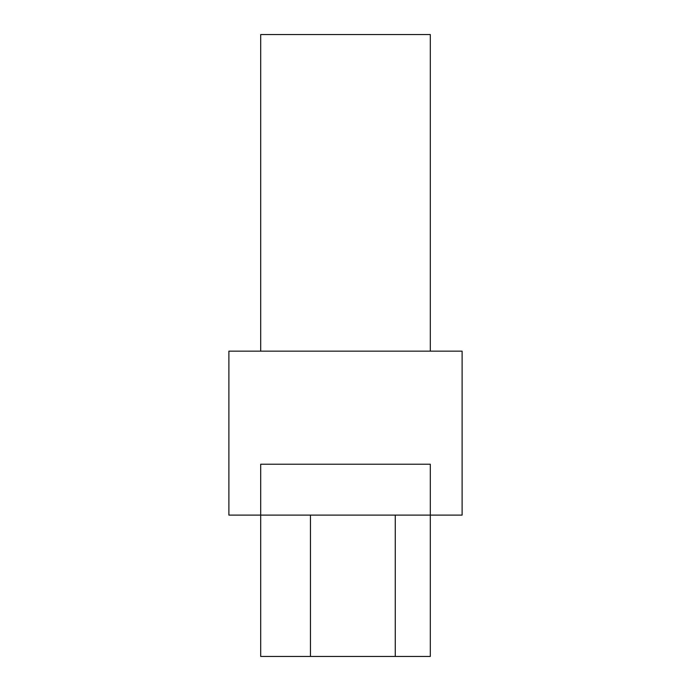 <?xml version="1.0" encoding="UTF-8"?>
<svg xmlns="http://www.w3.org/2000/svg" width="691" height="691" viewBox="0 0 691 691"><rect width="100%" height="100%" fill="white"/><g stroke="black" fill="none" stroke-linecap="round" stroke-linejoin="round"><path stroke-width="1.04" d="M462.106 351.158L228.894 351.158L228.894 515.106L260.697 515.106L260.697 464.222L430.303 464.222L430.303 515.106L462.106 515.106L462.106 351.158L462.106 515.106L430.303 515.106L430.303 464.222L260.697 464.222L260.697 515.106L430.303 515.106L260.697 515.106L260.697 656.45L310.458 656.45L310.458 515.106L310.458 656.45L395.269 656.45L395.269 515.106L395.269 656.45L430.303 656.45L430.303 515.106L430.303 656.45L260.697 656.45L260.697 515.106L228.894 515.106L228.894 351.158L462.106 351.158M430.303 351.158L430.303 34.55L260.697 34.55L260.697 351.158L260.697 34.55L430.303 34.55L430.303 351.158"/></g></svg>
